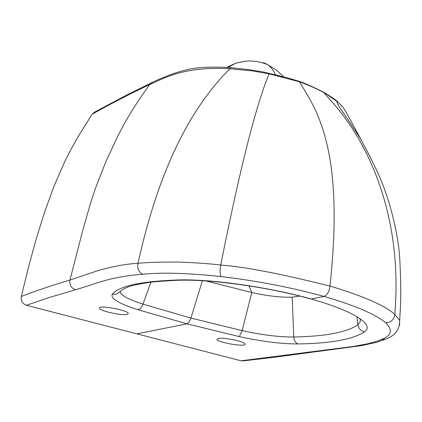 <?xml version="1.0" encoding="UTF-8"?>
<svg xmlns="http://www.w3.org/2000/svg" width="422" height="422" viewBox="0 0 422 422"><rect width="100%" height="100%" fill="white"/><g stroke="black" fill="none" stroke-linecap="round" stroke-linejoin="round"><path stroke-width="0.63" d="M260.553 62.303L264.953 63.216L269.02 65.595L272.828 69.799L275.534 74.715M268.735 73.143L269.025 73.813L299.372 81.757C311.547 101.349 322.83 119.363 329.814 157.992C335.453 192.632 335.675 232.527 329.972 286.079C329.366 291.307 327.403 294.751 324.096 296.418L311.267 298.982L309.948 298.771C272.343 288.12 214.598 279.2 179.239 280.229L176.755 279.992C140.357 281.4 118.867 286.153 112.278 294.25C110.211 298.391 118.772 303.55 137.962 309.722L186.972 323.832L136.87 333.849L26.438 305.285C22.424 303.777 20.71 300.849 21.295 296.497C34.942 291.148 51.157 285.668 69.941 280.06L97.936 270.644C112.141 266.509 125.461 264.051 137.899 263.275C147.267 262.437 159.321 262.03 174.064 262.062C181.866 261.877 209.755 263.539 220.727 265.053C244.312 266.73 280.725 273.741 329.972 286.079C363.321 296.033 384.959 305.502 394.892 314.485C393.953 319.792 390.851 322.535 385.587 322.719C375.601 314.29 355.102 305.528 324.096 296.418C290.937 287.382 256.618 280.767 221.139 276.563C188.47 273.066 162.338 272.285 142.731 274.221C138.717 272.174 137.108 268.524 137.899 263.275L139.339 257.42C158.044 175.315 186.782 113.903 225.564 73.185L230.918 67.647L231.319 67.684M298.175 80.998L299.372 81.757C308.202 85.007 316.342 88.594 323.795 92.529L330.02 99.629C374.04 147.689 401.296 223.444 395.182 308.862L394.892 314.485L399.681 320.541L400.431 307.052C401.074 294.799 400.794 277.745 399.592 255.896C397.582 230.602 389.332 200.06 381.071 180.389C377.168 170.71 370.342 156.889 360.594 138.938L346.415 117.221C339.747 107.948 336.645 102.852 337.109 101.939L337.647 101.902L323.278 91.991C332.937 97.941 337.737 101.248 337.669 101.918L337.647 101.902M94.57 112.104L92.144 114.22C108.802 104.809 127.913 94.95 149.472 84.643C165.772 77.432 184.44 66.296 229.879 68.754L251.955 70.864L269.025 73.813L267.332 78.297C254.909 109.926 239.749 170.288 221.851 259.372L220.727 265.053C219.725 270.629 219.862 274.464 221.139 276.563M26.438 305.285L48.973 297.594L75.438 289.756C71.133 288.041 69.298 284.808 69.941 280.06L82.638 230.871L90.777 202.402L95.367 188.497L105.922 161.579L117.896 135.794L124.448 123.398L131.5 111.45L138.954 99.914L149.472 84.643L152.279 82.475M92.144 114.22L77.943 136.971L71.271 148.802L65.03 160.998L53.916 186.44L44.31 212.952L35.828 240.234L28.258 268.134L21.295 296.497M202.386 280.693L190.718 318.668L189.093 322.023L186.972 323.832L239.327 336.614L242.149 330.632L190.923 318.056L143.032 304.151C127.85 299.267 120.244 294.994 120.207 291.333M127.159 314.395L128.304 313.53C128.568 310.302 98.442 304.695 99.339 308.134C98.78 310.729 121.884 315.925 127.159 314.395M75.438 289.756C94.929 284.386 107.715 277.027 142.731 274.221M176.755 279.992C209.47 278.699 267.775 286.791 311.267 298.982C354.876 311.436 374.889 324.977 364.476 331.861C352.861 339.436 330.679 343.461 297.932 343.93C281.205 343.941 261.672 341.498 239.327 336.614M321.195 91.178L323.278 91.991C312.085 86.463 303.961 82.886 298.924 81.261M361.522 140.51L347.343 114.32L343.002 107.151L341.129 105.189M343.002 107.151L337.669 101.918M399.618 325.193L399.681 320.541C399.739 329.593 395.076 335.775 385.692 339.093L385.666 339.103M299.667 296.086L292.193 297.183C280.651 297.515 267.179 295.959 251.77 292.504L205.841 280.915M218.406 338.412C223.982 337.178 245.171 341.709 245.018 344.094C246.353 347.459 216.686 342.358 216.971 339.272L218.406 338.412M248.938 285.858L251.77 292.504L242.149 330.632C261.804 334.947 279.011 337.072 293.759 337.009C294.065 340.549 295.458 342.854 297.932 343.93M136.87 333.849L241.041 360.789L243.563 360.836L273.978 357.323L311.41 352.312M241.041 360.789L353.277 346.462L368.517 343.619L377.131 341.176L380.76 339.752C391.611 335.907 393.22 330.226 385.587 322.719M292.193 297.183L293.759 337.009C325.473 336.403 346.868 332.314 357.935 324.75L360.103 322.086L360.319 320.356L359.977 318.969M245.43 61.216L235.64 63.221L228.133 67.414M150.912 282.244L142.525 305.37L140.357 308.482L137.962 309.722M119.869 291.613L118.434 292.968L116.303 294.05L112.278 294.25M309.748 352.122L312.575 352.143L361.243 345.665L376.229 342.421L384.764 339.499M380.76 339.752L385.692 339.093M356.996 317.027L357.935 324.75C358.637 328.501 360.815 330.869 364.476 331.861M267.981 64.814C260.3 61.596 252.541 60.425 244.702 61.295L235.64 63.216L226.851 67.32M93.753 112.563L128.056 94.312L151.292 82.939C160.049 78.334 177.709 71.566 185.907 70.063C195.212 67.325 210.214 66.523 230.918 67.647L249.798 69.772L263.476 72.041L287.176 77.738L298.892 81.24M177.91 280.271C149.024 281.69 146.74 282.814 137.192 284.507C129.733 285.842 123.91 288.268 119.721 291.781L119.953 291.512M283.689 76.799L276.626 70.168L268.424 65.13"/></g></svg>
